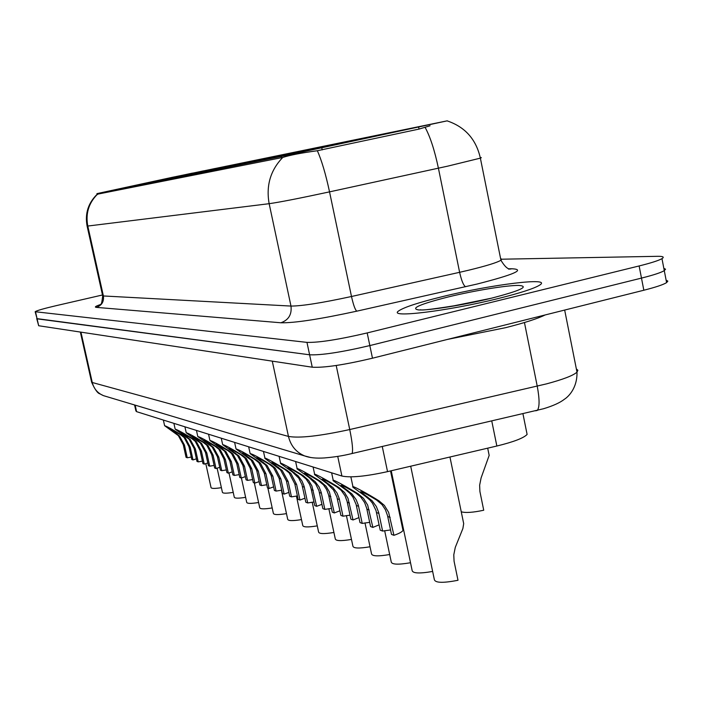<?xml version="1.0" encoding="UTF-8"?>
<svg xmlns="http://www.w3.org/2000/svg" width="703" height="703" viewBox="0 0 703 703"><rect width="100%" height="100%" fill="white"/><g stroke="black" fill="none" stroke-linecap="round" stroke-linejoin="round"><path stroke-width="1.05" d="M240.294 164.361L215.953 169.511L240.294 164.361M256.094 161.163L230.9 166.497L256.094 161.163M272.843 157.78L246.735 163.298L272.843 157.78M225.364 167.384L201.823 172.367L225.364 167.384M211.234 170.24L188.439 175.065L211.234 170.24M290.62 154.177L263.546 159.897L290.62 154.177M197.842 172.947L175.75 177.631L197.842 172.947M185.135 175.522L163.702 180.065L185.135 175.522M173.052 177.964L152.243 182.376L173.052 177.964M161.558 180.293L141.338 184.581L161.558 180.293M150.6 182.508L130.934 186.682L150.6 182.508M140.152 184.617L121.013 188.685L140.152 184.617M130.178 186.638L111.54 190.592L130.178 186.638M309.54 150.354L281.411 156.294L309.54 150.354M311.614 149.308L285.69 154.792L311.614 149.308M261.964 159.405L238.554 164.361L261.964 159.405M294.118 152.867L269.091 158.166L294.118 152.867M247.148 162.419L224.485 167.217L247.148 162.419M330.164 145.539L303.274 151.224L330.164 145.539M349.874 141.531L321.956 147.428L349.874 141.531M277.597 156.233L253.405 161.347L277.597 156.233M233.097 165.275L211.12 169.933L233.097 165.275M219.74 167.991L198.422 172.507L219.74 167.991M207.042 170.574L186.33 174.968L207.042 170.574M194.942 173.035L174.819 177.305L194.942 173.035M183.404 175.381L163.825 179.529L183.404 175.381M172.384 177.622L153.333 181.664L172.384 177.622M161.866 179.757L143.307 183.703L161.866 179.757M370.85 137.27L341.816 143.394L370.85 137.27M388.364 133.122L360.657 138.966L388.364 133.122M367.95 137.287L341.263 142.929L367.95 137.287M348.714 141.215L322.967 146.655L348.714 141.215M330.551 144.923L305.691 150.178L330.551 144.923M313.371 148.43L289.337 153.518L313.371 148.43M297.105 151.751L273.845 156.672L297.105 151.751M281.675 154.897L259.135 159.678L281.675 154.897M267.017 157.894L245.162 162.525L267.017 157.894M253.08 160.741L231.867 165.231L253.08 160.741M239.811 163.448L219.204 167.815L239.811 163.448M227.157 166.031L207.13 170.275L227.157 166.031M215.083 168.5L195.601 172.63L215.083 168.5M203.545 170.855L184.581 174.88L203.545 170.855M192.508 173.105L174.036 177.024L192.508 173.105M410.051 128.693L381.254 134.765L410.051 128.693M172.288 177.323L447.275 120.828L281.262 156.461L97.427 193.527L172.288 177.323M526.573 431.8L527.109 434.436C523.647 438.083 513.568 441.941 496.854 446.018L387.538 471.634C365.745 476.414 350.533 477.882 341.904 476.036L136.593 411.659L135.899 410.93L134.572 404.963M441.923 296.754C418.584 302.51 404.207 307.202 398.794 310.84C386.729 318.433 447.6 311.209 498.453 298.476C520.317 293.019 534.034 288.573 539.605 285.146C553.34 276.78 490.914 284.566 441.923 296.754C418.584 302.51 404.207 307.202 398.794 310.84C386.729 318.433 447.6 311.209 498.453 298.476C520.317 293.019 534.034 288.573 539.605 285.146C553.34 276.78 490.914 284.566 441.923 296.754M480.263 157.595L481.335 157.657L480.369 158.14C476.151 139.44 465.193 127.058 447.495 120.995L447.275 120.828M35.194 311.851L37.11 318.846L309.61 354.795C321.376 355.314 341.447 352.247 369.831 345.577L641.479 278.098C653.307 275.128 660.908 272.65 664.282 270.646L665.548 269.205L663.843 268.344M430.06 125.775L419.032 129.08L317.334 150.732C301.033 152.973 289.504 155.214 282.747 157.454L97.076 194.265M102.489 294.979L56.398 305.612C43.621 308.608 36.538 310.647 35.159 311.728L306.965 342.379C318.705 342.721 338.776 339.567 367.186 332.932L639.124 265.954C650.96 263.01 658.57 260.576 661.971 258.651C664.572 257.017 663.114 256.244 657.586 256.314L501.784 259.205M36.758 318.74L38.674 325.744L312.246 367.203C324.048 367.897 344.119 364.901 372.476 358.205L643.834 290.234C655.644 287.237 663.228 284.706 666.593 282.632L667.841 281.121L666.119 280.189M36.723 318.6L309.61 354.795C321.376 355.314 341.447 352.247 369.831 345.577L641.479 278.098C653.307 275.128 660.908 272.65 664.282 270.646L661.971 258.651M461.256 511.81C465.65 513.023 473.145 512.496 483.726 510.229L479.903 491.476L479.639 485.211L481.098 477.926L489.165 455.395L488.4 451.678M410.693 466.203L434.287 579.325C434.841 582.936 442.741 583.253 457.996 580.274L454.068 561.205L453.786 554.825L455.28 547.4L462.89 528.507L463.69 523.612L462.899 519.789M382.608 531.064L380.244 530.176L376.017 510.554L372.441 503.155L369.857 499.991L365.49 496.353L353.091 487.355C349.479 483.646 369.532 494.815 378.961 500.835L384.348 505.387L388.627 512.346L393.935 535.317L391.492 534.394L387.494 515.475L385.376 509.657L382.001 504.596L376.571 500.035C366.922 494.165 361.694 491.494 360.894 492.021L372.124 500.756L376.351 506.547L378.645 512.382L382.608 531.064L390.56 529.957M402.722 529.104L402.995 530.405C402.151 531.899 399.128 533.542 393.935 535.317M432.635 571.442C419.225 573.78 412.371 573.384 412.09 570.256L391.228 470.764M410.517 562.734C397.924 564.904 391.483 564.562 391.193 561.706L384.655 530.668M389.682 554.526C377.845 556.539 371.782 556.24 371.492 553.63L364.98 522.891M447.433 339.426L505.615 327.677C524.535 322.879 537.716 318.635 545.177 314.944M370.042 546.767C358.882 548.648 353.161 548.384 352.871 545.985L346.403 515.58M362.212 523.41L359.989 522.575L356.131 504.499L352.941 497.17L349.866 493.278L345.612 489.727L333.345 480.87C330.102 477.486 349.215 488.19 358.284 493.945L363.521 498.365L367.687 505.123L372.871 527.408L370.569 526.547L366.676 508.19L364.602 502.54L360.648 496.898L356.034 493.198C346.825 487.592 341.79 485 340.937 485.421L351.992 493.989L356.113 499.613L358.345 505.272L362.212 523.41L369.681 522.338M379.119 524.842L372.871 527.408M342.994 516.195L340.893 515.404L336.869 496.898L333.477 489.921L326.877 483.497L314.751 474.771C311.833 471.669 330.102 481.933 338.82 487.469L344.54 492.504L347.985 498.33L353.038 519.965L350.876 519.157L347.071 501.327L345.05 495.843L341.192 490.36L336.702 486.766C327.897 481.406 323.046 478.884 322.141 479.209L333.037 487.618L337.045 493.084L339.224 498.585L342.994 516.195L350.024 515.158M358.934 517.61L353.038 519.965M324.856 509.385L322.87 508.647L318.942 490.65L315.638 483.866L309.206 477.609L297.22 469.024C294.575 466.177 312.062 476.036 320.471 481.362L326.043 486.256L329.408 491.924L334.338 512.953L332.299 512.179L328.582 494.859L326.614 489.525L323.485 484.885L318.477 480.694C310.041 475.553 305.357 473.11 304.417 473.356L315.146 481.608L319.057 486.924L321.174 492.267L324.856 509.385L331.491 508.392M339.909 510.782L334.338 512.953M307.703 502.953L305.831 502.25L301.991 484.745L298.766 478.137L292.492 472.047L280.664 463.602C278.256 460.975 295.032 470.465 303.151 475.597L308.582 480.36L311.86 485.87L316.675 506.318L314.751 505.598L311.121 488.743L309.592 484.376L306.139 479.042L301.262 474.964C293.16 470.035 288.634 467.653 287.676 467.829L298.239 475.922L302.044 481.089L304.109 486.291L307.703 502.953L313.977 501.986M321.948 504.323L316.675 506.318M351.474 539.429C340.955 541.187 335.542 540.959 335.252 538.744L328.837 508.691M333.916 532.47C323.969 534.113 318.846 533.92 318.564 531.881L312.202 502.188M317.273 525.87C307.852 527.417 303.002 527.241 302.721 525.352L296.411 496.037M301.482 519.596C292.545 521.055 287.94 520.905 287.668 519.148L281.42 490.219M291.473 496.863L289.698 496.195L286.402 480.905L280.532 469.964L264.987 458.47C262.799 456.045 278.915 465.193 286.762 470.14L290.875 473.444L296.631 484.499L299.97 500.053L298.142 499.367L294.803 483.857L289.126 472.855L284.97 469.542C277.184 464.797 272.808 462.486 271.824 462.609L282.228 470.535L288.168 481.529L291.473 496.863L297.404 495.931M304.961 498.199L299.97 500.053M276.086 491.089L274.398 490.457L271.173 475.553L265.444 464.894L250.145 453.62C252.377 453.883 259.407 457.671 271.235 464.973L275.251 468.189L280.875 478.963L284.144 494.112L282.404 493.462L279.144 478.356L273.59 467.636L269.539 464.411C262.043 459.841 257.799 457.583 256.815 457.653L267.052 465.439L272.852 476.142L276.086 491.089L281.701 490.184M288.88 492.39L284.144 494.112M261.472 485.606L259.864 485L256.718 470.474L251.112 460.078L236.05 449.015C238.273 449.34 245.092 453.022 256.516 460.07L260.426 463.207L265.927 473.708L269.126 488.48L267.474 487.856L264.284 473.137L258.853 462.679L254.899 459.534C247.676 455.131 243.563 452.934 242.561 452.96L252.641 460.588L258.309 471.036L261.472 485.606L266.797 484.736M273.625 486.871L269.126 488.48M286.473 513.629C277.984 515 273.608 514.868 273.344 513.243L267.878 488.005M272.193 507.944C264.126 509.236 259.961 509.13 259.697 507.61L254.337 482.926M258.59 502.513C250.909 503.743 246.938 503.656 246.683 502.241L241.401 477.987M245.619 497.337C238.291 498.506 234.503 498.427 234.257 497.109L228.993 472.978M233.229 492.39C226.234 493.497 222.623 493.436 222.385 492.197L217.13 468.207M221.392 487.662C214.714 488.717 211.252 488.655 211.023 487.495L205.794 463.664M247.579 480.386L246.05 479.815L242.966 465.641L237.491 455.5L222.666 444.639C224.872 445.017 231.489 448.611 242.526 455.412L246.349 458.479L251.727 468.725L254.855 483.119L253.291 482.53L250.171 468.172L244.855 457.978L240.997 454.903C234.011 450.649 230.022 448.514 229.02 448.496L238.95 455.992L244.486 466.177L247.579 480.386L252.641 479.551M259.135 481.625L254.855 483.119M234.354 475.43L232.895 474.885L229.881 461.045L224.521 451.141L209.925 440.482C212.113 440.895 218.545 444.401 229.222 450.983L232.957 453.98L238.22 463.98L241.278 478.031L239.793 477.469L236.735 463.453L231.533 453.497L227.763 450.5L216.137 444.252L225.909 451.607L231.322 461.555L234.354 475.43L239.169 474.622M245.356 476.625L241.278 478.031M221.744 470.694L220.364 470.175L217.403 456.66L212.165 446.985L197.789 436.519C199.96 436.976 206.207 440.394 216.55 446.765L220.206 449.692L225.355 459.454L228.352 473.181L226.937 472.644L223.941 458.962L218.844 449.235L215.162 446.308L203.861 440.21L213.484 447.433L218.782 457.143L221.744 470.694L226.34 469.92M232.236 471.862L228.352 473.181M209.722 466.186L208.404 465.685L205.504 452.477L200.373 443.022L186.216 432.74C188.36 433.233 194.441 436.563 204.468 442.749L208.044 445.597L213.088 455.149L216.032 468.55L214.67 468.04L211.744 454.674L206.752 445.166L203.141 442.301L192.156 436.361L201.629 443.444L206.814 452.943L209.722 466.186L214.099 465.43M219.731 467.31L216.032 468.55M198.237 461.871L196.972 461.405L194.133 448.488L189.107 439.234L175.17 429.138C177.288 429.656 183.211 432.907 192.938 438.909L196.436 441.695L201.383 451.036L204.265 464.138L202.965 463.646L200.091 450.579L195.206 441.282L191.673 438.487L180.979 432.679L190.311 439.639L195.39 448.927L198.237 461.871L202.42 461.15M207.807 462.969L204.265 464.138M187.253 457.758L186.049 457.301L183.263 444.665L178.334 435.614L164.607 425.702C166.699 426.238 172.463 429.419 181.919 435.236L185.346 437.969L190.197 447.099L193.017 459.92L191.778 459.454L188.966 446.669L184.168 437.574L180.715 434.841L170.302 429.164L179.493 436.001L184.467 445.087L187.253 457.758L191.251 457.055M196.401 458.813L193.017 459.92M418.628 127.076L419.032 129.08M321.781 147.876L322.202 149.897M281.262 156.461L281.543 157.806M97.427 193.527L97.629 194.45M135.143 405.139L136.593 411.659M337.739 456.414L341.904 476.036M382.265 446.502L387.538 471.634M491.766 421.009L496.854 446.018M509.429 268.783L512.004 268.766L510.123 269.056M512.004 268.766C525.703 269.486 514.095 274.574 477.179 284.021L356.764 311.174C319.628 319.215 294.337 323.081 280.892 322.774L96.329 307.369C94.114 307.123 95.801 306.077 101.408 304.223M425.122 127.41C430.192 136.672 434.612 150.257 438.408 168.193L459.621 272.307L468.848 270.163C486.379 265.892 497.074 262.588 500.94 260.251L501.784 259.214L500.598 258.59M508.497 269.064L510.483 269.047C507.83 269.39 504.649 266.455 500.94 260.251L480.369 158.14L447.706 166.145L329.54 191.866C299.891 198.237 279.768 202.183 269.152 203.685L87.796 226.041C85.476 213.747 88.622 203.22 97.234 194.459M282.747 157.454C270.462 170.24 265.927 185.645 269.152 203.685L290.98 306.069C301.851 306.069 322.018 302.879 351.491 296.499L459.621 272.307C461.511 280.699 463.497 285.506 465.579 286.727M317.334 150.732C321.614 160.24 325.682 173.949 329.54 191.866L351.491 296.499C353.389 304.944 355.147 309.838 356.764 311.174M87.11 226.094L102.62 295.585L103.394 295.963L87.796 226.041L87.093 226.014C84.826 213.659 88.156 203.097 97.093 194.336M639.124 265.954L643.834 290.234M35.545 311.947L38.674 325.744M306.965 342.379L312.246 367.203M367.186 332.932L372.476 358.205M96.329 307.369C101.742 305.515 104.097 301.719 103.394 295.963L290.98 306.069C291.956 314.487 288.59 320.05 280.892 322.774M80.353 332.062L91.531 381.782L92.269 382.502L288.458 436.422C299.434 438.364 319.865 436.062 349.743 429.542L546.459 383.891C563.094 379.444 573.27 375.525 576.996 372.142L577.866 370.279L576.355 368.89M524.447 322.536L537.233 386.158C539.649 399.19 539.667 407.265 537.303 410.411L535.642 410.798M106.232 396.474L103.499 395.657C97.612 393.17 93.877 388.794 92.269 382.502L80.95 332.15M564.667 310.058L576.996 372.142C577.374 388.583 567.866 397.063 564.553 399.146C560.133 402.652 553.112 405.851 543.489 408.751L352.054 453.532C353.17 450.658 352.405 442.662 349.743 429.542L336.201 365.49M310.533 457.451L304.663 455.939C296.156 452.31 290.752 445.807 288.458 436.422L272.281 361.14M91.61 382.168C94.87 389.418 97.603 393.302 99.826 393.812L103.499 395.657L304.663 455.939C309.619 457.811 316.245 458.479 324.531 457.934C339.215 456.669 347.203 454.665 352.054 453.532L351.105 453.76M365.49 496.353L367.81 497.118M376.571 500.035L378.961 500.835M387.731 516.512L390.165 517.364M376.536 512.575L378.882 513.401M491.564 298.169L448.927 306.851M491.221 298.257C520.492 290.629 529.702 286.358 518.849 285.427C506.81 285.242 474.253 290.603 448.277 296.947C419.893 304.188 410.016 308.52 418.654 309.944C429.129 310.568 463.708 305.04 491.221 298.257M345.612 489.727L347.792 490.457M356.034 493.198L358.284 493.945M366.904 509.192L369.189 510M356.368 505.492L358.583 506.265M326.877 483.497L328.934 484.182M336.702 486.766L338.82 487.469M347.291 502.302L349.453 503.058M337.361 498.814L339.452 499.543M309.206 477.609L311.139 478.26M318.477 480.694L320.471 481.362M328.802 495.808L330.832 496.52M319.417 492.513L321.394 493.207M292.492 472.047L294.32 472.662M301.262 474.964L303.151 475.597M311.332 489.666L313.257 490.343M302.457 486.546L304.329 487.205M276.666 466.783L278.406 467.354M284.97 469.542L286.762 470.14M294.803 483.857L296.631 484.499M286.402 480.905L288.168 481.529M261.665 461.783L263.317 462.337M269.539 464.411L271.235 464.973M279.144 478.356L280.875 478.963M271.173 475.553L272.852 476.142M247.421 457.047L248.985 457.565M254.899 459.534L256.516 460.07M264.284 473.137L265.927 473.708M256.718 470.474L258.309 471.036M233.879 452.539L235.364 453.031M240.997 454.903L242.526 455.412M250.171 468.172L251.727 468.725M242.966 465.641L244.486 466.177M220.988 448.242L222.403 448.716M227.763 450.5L229.222 450.983M236.735 463.453L238.22 463.98M229.881 461.045L231.322 461.555M208.703 444.155L210.056 444.604M215.162 446.308L216.55 446.765M223.941 458.962L225.355 459.454M217.403 456.66L218.782 457.143M196.981 440.254L198.272 440.684M203.141 442.301L204.468 442.749M211.744 454.674L213.088 455.149M205.504 452.477L206.814 452.943M185.785 436.528L187.016 436.941M191.673 438.487L192.938 438.909M200.091 450.579L201.383 451.036M194.133 448.488L195.39 448.927M175.082 432.96L176.26 433.356M180.715 434.841L181.919 435.236M188.966 446.669L190.197 447.099M183.263 444.665L184.467 445.087M96.935 193.624L97.111 194.406M522.935 413.751L527.109 434.436M102.673 295.822C102.058 301.833 101.373 304.663 100.634 304.32M666.593 282.632L664.282 270.646M489.165 455.395L487.689 448.163M463.69 523.612L449.946 457.012M360.797 491.564L360.894 492.021M402.995 530.405L390.525 470.931M352.95 486.678L350.867 476.871M463.541 304.276C435.254 308.907 420.956 310.726 420.631 309.733M333.213 480.281L331.631 472.811M314.645 474.253L313.09 467.003M297.123 468.567L295.611 461.52M280.576 463.198L279.1 456.344M264.917 458.11L263.467 451.44M250.075 453.294L248.66 446.8M235.988 448.725L234.609 442.398M222.605 444.384L221.26 438.206M209.872 440.254L208.554 434.226M197.745 436.308L196.453 430.429M186.181 432.556L184.907 426.809M175.135 428.971L173.887 423.355M164.572 425.543L163.36 420.051"/></g></svg>
